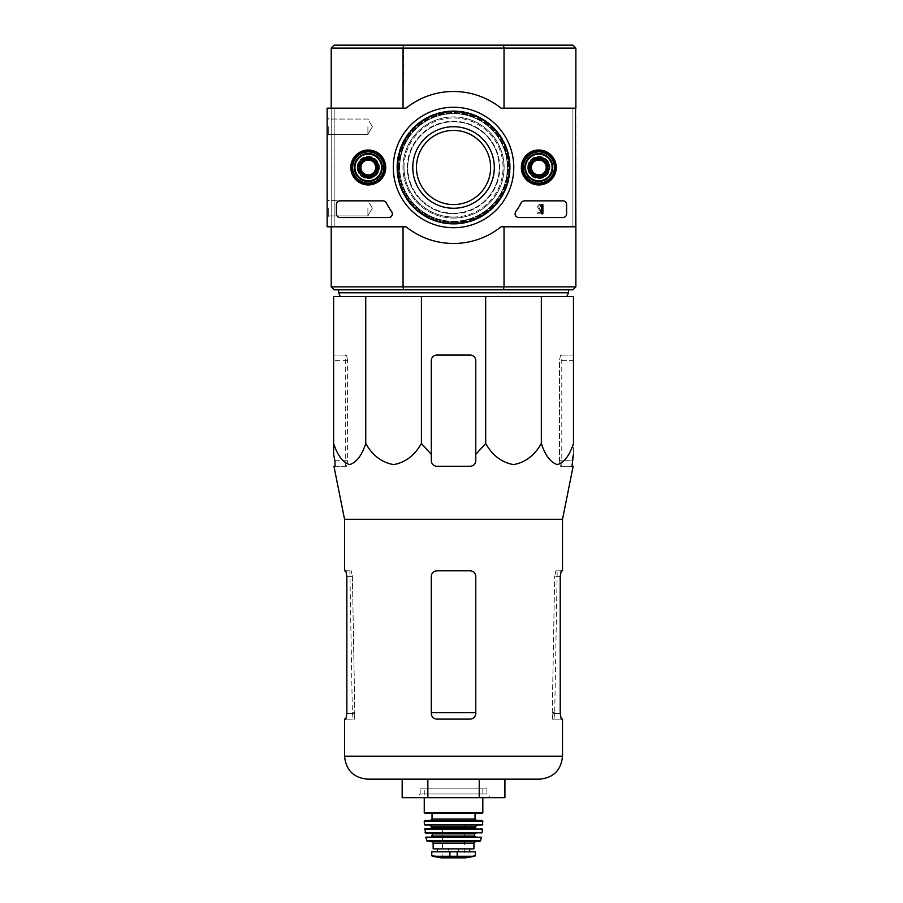 <?xml version="1.0" encoding="UTF-8"?>
<svg xmlns="http://www.w3.org/2000/svg" width="903" height="903" viewBox="0 0 903 903"><rect width="100%" height="100%" fill="white"/><g stroke="black" fill="none" stroke-linecap="round" stroke-linejoin="round"><path stroke-width="0.68" stroke-dasharray="4.51 3.39" d="M485.679 296.5L573.461 296.5L573.461 443.463C569.579 455.405 564.24 462.449 557.422 464.616C550.593 462.494 545.231 455.451 541.326 443.463C534.61 455.405 525.343 462.449 513.547 464.616C501.707 462.494 492.417 455.451 485.679 443.463L485.679 296.5L333.613 296.5L333.613 443.463C337.508 455.451 342.869 462.494 349.698 464.616C356.516 462.449 361.866 455.405 365.749 443.463L365.749 296.5M340.284 296.5L566.791 296.5L340.284 296.5M412.761 167.484A40.782 40.782 0 0 1 473.928 132.165A40.782 40.782 0 0 1 473.928 202.803A40.782 40.782 0 0 1 412.761 167.484A40.782 40.782 0 0 0 453.543 208.266A40.782 40.782 0 0 0 494.313 167.484A40.782 40.782 0 0 0 453.543 126.702A40.782 40.782 0 0 0 412.761 167.484A40.782 40.782 0 0 1 473.928 132.165A40.782 40.782 0 0 1 473.928 202.803A40.782 40.782 0 0 1 412.761 167.484A40.782 40.782 0 0 0 473.928 202.803A40.782 40.782 0 0 0 473.928 132.165A40.782 40.782 0 0 0 412.761 167.484A40.782 40.782 0 0 0 473.928 202.803A40.782 40.782 0 0 0 473.928 132.165A40.782 40.782 0 0 0 412.761 167.484M412.987 167.484A40.556 40.556 0 0 1 473.815 132.369A40.556 40.556 0 0 1 473.815 202.611A40.556 40.556 0 0 1 412.987 167.484M575.877 48.119L572.908 45.15L503.434 45.15L504.032 48.119L575.877 48.119L575.877 108.168L572.908 108.168L575.504 108.168L575.504 226.8L501.052 226.8A75.999 75.999 0 0 1 406.023 226.8L327.123 226.8L327.123 108.168L406.023 108.168A75.999 75.999 0 0 1 501.052 108.168L575.504 108.168L501.052 108.168A75.999 75.999 0 0 0 406.023 108.168L327.123 108.168L327.123 226.8L406.023 226.8A75.999 75.999 0 0 0 501.052 226.8L575.504 226.8L575.504 108.168L501.052 108.168A75.999 75.999 0 0 0 406.023 108.168L327.123 108.168L327.123 226.8L406.023 226.8A75.999 75.999 0 0 0 501.052 226.8L575.504 226.8L575.504 108.168M503.434 45.15L403.641 45.15L403.054 108.168L331.198 108.168L334.166 108.168L331.198 108.168L331.198 48.119L504.032 48.119L504.032 108.168L572.908 108.168L572.908 226.8L575.504 226.8M575.877 108.168L575.877 226.8L504.032 226.8L572.908 226.8L572.908 108.168L504.032 108.168L575.877 108.168L504.032 108.168M334.166 108.168L334.166 226.8L331.198 226.8L403.054 226.8L334.166 226.8L334.166 108.168M331.198 108.168L331.198 226.8L403.054 226.8L331.198 226.8L331.198 108.168L403.054 108.168M568.461 45.15L338.614 45.15L568.461 45.15L568.461 45.895L338.614 45.895L568.461 45.895M331.198 48.119L334.166 45.15L403.641 45.15M453.543 224.204A56.72 56.72 0 0 0 502.655 139.13A56.72 56.72 0 0 0 404.42 139.13A56.72 56.72 0 0 0 453.543 224.204M353.999 167.484A14.267 14.267 0 0 1 375.411 155.124A14.267 14.267 0 0 1 375.411 179.844A14.267 14.267 0 0 1 353.999 167.484A14.267 14.267 0 0 1 375.411 155.124A14.267 14.267 0 0 1 375.411 179.844A14.267 14.267 0 0 1 353.999 167.484M524.53 167.484A14.267 14.267 0 0 1 545.943 155.124A14.267 14.267 0 0 1 545.943 179.844A14.267 14.267 0 0 1 524.53 167.484A14.267 14.267 0 0 1 545.943 155.124A14.267 14.267 0 0 1 545.943 179.844A14.267 14.267 0 0 1 524.53 167.484M575.877 286.861L504.032 286.861L503.434 289.818L572.908 289.818L575.877 286.861L575.877 226.8L504.032 226.8L575.877 226.8M396.823 167.484A56.72 56.72 0 0 1 481.897 118.361A56.72 56.72 0 0 1 481.897 216.607A56.72 56.72 0 0 1 396.823 167.484M503.434 289.818L403.641 289.818L403.054 286.861L504.032 286.861L504.032 226.8M331.198 226.8L331.198 286.861L403.054 286.861L403.054 226.8M403.641 289.818L334.166 289.818L331.198 286.861M568.461 289.818L338.614 289.818L568.461 289.818M525.648 167.484A13.161 13.161 0 0 1 545.389 156.084A13.161 13.161 0 0 1 545.389 178.884A13.161 13.161 0 0 1 525.648 167.484M355.116 167.484A13.161 13.161 0 0 1 374.858 156.084A13.161 13.161 0 0 1 374.858 178.884A13.161 13.161 0 0 1 355.116 167.484M397.93 167.484A55.602 55.602 0 0 1 481.344 119.331A55.602 55.602 0 0 1 481.344 215.648A55.602 55.602 0 0 1 397.93 167.484A55.602 55.602 0 0 1 481.344 119.331A55.602 55.602 0 0 1 481.344 215.648A55.602 55.602 0 0 1 397.93 167.484M453.543 223.097A55.602 55.602 0 0 0 501.696 139.683A55.602 55.602 0 0 0 405.379 139.683A55.602 55.602 0 0 0 453.543 223.097A55.602 55.602 0 0 0 501.696 139.683A55.602 55.602 0 0 0 405.379 139.683A55.602 55.602 0 0 0 453.543 223.097M338.614 292.786L568.461 292.786M333.613 355.071L333.613 360.624L333.613 355.071L346.583 355.071L345.285 355.071L346.583 355.071L347.599 360.624L346.583 355.071L333.613 355.071M431.295 454.39L431.295 360.624A5.565 5.565 0 0 1 436.86 355.071L470.226 355.071A5.565 5.565 0 0 1 475.779 360.624L475.779 460.722C475.429 464.119 473.578 465.971 470.226 466.287C473.578 465.971 475.429 464.119 475.779 460.722C475.463 464.086 473.601 465.937 470.226 466.287L436.86 466.287C433.474 465.948 431.623 464.086 431.295 460.722L431.295 360.624L431.295 454.39L421.408 443.463C414.68 455.405 405.413 462.449 393.618 464.616C381.777 462.494 372.487 455.451 365.749 443.463M421.408 443.463L421.408 296.5M541.326 443.463L541.326 296.5M573.461 360.624L573.461 454.39L573.461 355.071L573.461 360.624L559.476 360.624L560.492 355.071L561.79 355.071L560.492 355.071L559.476 360.624L559.476 460.722L560.492 466.287L561.79 466.287L560.492 466.287L559.476 460.722L559.476 360.624L573.461 360.624M475.779 360.624L475.779 454.39L475.779 360.624C475.429 357.238 473.578 355.376 470.226 355.071C473.578 355.376 475.429 357.238 475.779 360.624M504.912 797.699L427.853 797.699L427.853 779.165L479.222 779.165L402.174 779.165L504.912 779.165M431.295 576.385L431.295 713.551L431.295 576.385C431.645 572.987 433.496 571.136 436.86 570.82C433.496 571.136 431.645 572.987 431.295 576.385L431.295 713.551C431.634 716.937 433.485 718.788 436.86 719.115C433.496 718.788 431.634 716.937 431.295 713.551C431.645 716.948 433.496 718.799 436.86 719.115L470.226 719.115C473.59 718.788 475.441 716.937 475.779 713.551C475.441 716.937 473.59 718.788 470.226 719.115C473.578 718.799 475.441 716.948 475.779 713.551L475.779 576.385C475.441 572.987 473.578 571.136 470.226 570.82C473.578 571.136 475.429 572.987 475.779 576.385L475.779 713.551L475.779 576.385C475.429 572.987 473.578 571.136 470.226 570.82L436.86 570.82C433.496 571.136 431.645 572.999 431.295 576.385M345.838 719.115L354.563 719.115L354.834 712.727L354.563 719.115L344.551 719.115M344.551 570.82L351.233 570.82L345.838 570.82L346.842 576.385L352.396 576.385L354.834 712.727L352.396 576.385L351.233 570.82L352.396 576.385L346.842 576.385L346.842 713.551L354.868 713.551L346.842 713.551M552.241 712.727L554.679 576.385L552.218 713.551L552.241 712.727L554.713 712.727L552.241 712.727M555.842 570.82L554.679 576.385L555.842 570.82L561.248 570.82L555.842 570.82M552.512 719.115L552.218 713.551L552.512 719.115L561.248 719.115L552.512 719.115M562.524 719.115L561.248 719.115L560.232 713.551L552.218 713.551L560.232 713.551L560.232 576.385L561.248 570.82L562.524 570.82M573.134 466.287L560.492 466.287L571.96 466.287L572.175 460.722L559.476 460.722L572.175 460.722M344.551 519.293L562.524 519.293M334.9 460.722L347.599 460.722L347.599 360.624L347.599 460.722L334.9 460.722L335.115 466.287L346.583 466.287L347.599 460.722L346.583 466.287L333.952 466.287M436.86 466.287C433.496 465.971 431.645 464.108 431.295 460.722C431.645 464.108 433.496 465.971 436.86 466.287M431.295 360.624C431.645 357.238 433.496 355.387 436.86 355.071L470.226 355.071L436.86 355.071C433.496 355.387 431.645 357.238 431.295 360.624M573.461 355.071L560.492 355.071L573.461 355.071M427.853 797.699L402.174 797.699M479.222 797.699L479.222 779.165M420.177 788.861L486.909 788.861L420.177 788.861L420.177 793.997L486.909 793.997L420.177 793.997L416.464 797.699L490.611 797.699L416.464 797.699M527.679 167.484A11.118 11.118 0 0 1 544.362 157.856A11.118 11.118 0 0 1 544.362 177.123A11.118 11.118 0 0 1 527.679 167.484A11.118 11.118 0 0 1 544.362 157.856A11.118 11.118 0 0 1 544.362 177.123A11.118 11.118 0 0 1 527.679 167.484M529.53 167.484A9.267 9.267 0 0 1 543.437 159.459A9.267 9.267 0 0 1 543.437 175.509A9.267 9.267 0 0 1 529.53 167.484A9.267 9.267 0 0 1 543.437 159.459A9.267 9.267 0 0 1 543.437 175.509A9.267 9.267 0 0 1 529.53 167.484M525.828 167.484A12.981 12.981 0 0 1 545.288 156.253A12.981 12.981 0 0 1 545.288 178.726A12.981 12.981 0 0 1 525.828 167.484A12.981 12.981 0 0 1 545.288 156.253A12.981 12.981 0 0 1 545.288 178.726A12.981 12.981 0 0 1 525.828 167.484A12.981 12.981 0 0 1 545.288 156.253A12.981 12.981 0 0 1 545.288 178.726A12.981 12.981 0 0 1 525.828 167.484A12.981 12.981 0 0 1 545.288 156.253A12.981 12.981 0 0 1 545.288 178.726A12.981 12.981 0 0 1 525.828 167.484M525.275 167.484A13.534 13.534 0 0 1 545.57 155.767A13.534 13.534 0 0 1 545.57 179.2A13.534 13.534 0 0 1 525.275 167.484A13.534 13.534 0 0 1 545.57 155.767A13.534 13.534 0 0 1 545.57 179.2A13.534 13.534 0 0 1 525.275 167.484M531.145 167.484A7.664 7.664 0 0 1 542.635 160.847A7.664 7.664 0 0 1 542.635 174.121A7.664 7.664 0 0 1 531.145 167.484A7.664 7.664 0 0 1 538.809 159.82A7.664 7.664 0 0 1 546.462 167.484A7.664 7.664 0 0 1 538.809 175.148A7.664 7.664 0 0 1 531.145 167.484A7.664 7.664 0 0 1 542.635 160.847A7.664 7.664 0 0 1 542.635 174.121A7.664 7.664 0 0 1 531.145 167.484A7.664 7.664 0 0 1 542.635 160.847A7.664 7.664 0 0 1 542.635 174.121A7.664 7.664 0 0 1 531.145 167.484M357.148 167.484A11.118 11.118 0 0 1 373.831 157.856A11.118 11.118 0 0 1 373.831 177.123A11.118 11.118 0 0 1 357.148 167.484A11.118 11.118 0 0 1 373.831 157.856A11.118 11.118 0 0 1 373.831 177.123A11.118 11.118 0 0 1 357.148 167.484M359.01 167.484A9.267 9.267 0 0 1 372.905 159.459A9.267 9.267 0 0 1 372.905 175.509A9.267 9.267 0 0 1 359.01 167.484A9.267 9.267 0 0 1 372.905 159.459A9.267 9.267 0 0 1 372.905 175.509A9.267 9.267 0 0 1 359.01 167.484M355.297 167.484A12.981 12.981 0 0 1 374.756 156.253A12.981 12.981 0 0 1 374.756 178.726A12.981 12.981 0 0 1 355.297 167.484A12.981 12.981 0 0 1 374.756 156.253A12.981 12.981 0 0 1 374.756 178.726A12.981 12.981 0 0 1 355.297 167.484A12.981 12.981 0 0 1 374.756 156.253A12.981 12.981 0 0 1 374.756 178.726A12.981 12.981 0 0 1 355.297 167.484A12.981 12.981 0 0 1 374.756 156.253A12.981 12.981 0 0 1 374.756 178.726A12.981 12.981 0 0 1 355.297 167.484M354.744 167.484A13.534 13.534 0 0 1 375.038 155.767A13.534 13.534 0 0 1 375.038 179.2A13.534 13.534 0 0 1 354.744 167.484A13.534 13.534 0 0 1 375.038 155.767A13.534 13.534 0 0 1 375.038 179.2A13.534 13.534 0 0 1 354.744 167.484M360.613 167.484A7.664 7.664 0 0 1 372.104 160.847A7.664 7.664 0 0 1 372.104 174.121A7.664 7.664 0 0 1 360.613 167.484A7.664 7.664 0 0 1 368.277 159.82A7.664 7.664 0 0 1 375.941 167.484A7.664 7.664 0 0 1 368.277 175.148A7.664 7.664 0 0 1 360.613 167.484A7.664 7.664 0 0 1 372.104 160.847A7.664 7.664 0 0 1 372.104 174.121A7.664 7.664 0 0 1 360.613 167.484A7.664 7.664 0 0 1 372.104 160.847A7.664 7.664 0 0 1 372.104 174.121A7.664 7.664 0 0 1 360.613 167.484M327.123 208.266L327.123 217.533L327.123 208.266M327.123 126.702L327.123 135.981L327.123 126.702M528.142 167.484A10.655 10.655 0 0 1 544.137 158.262A10.655 10.655 0 0 1 544.137 176.717A10.655 10.655 0 0 1 528.142 167.484A10.655 10.655 0 0 0 544.137 176.717A10.655 10.655 0 0 0 544.137 158.262A10.655 10.655 0 0 0 528.142 167.484M357.622 167.484A10.655 10.655 0 0 1 373.605 158.262A10.655 10.655 0 0 1 373.605 176.717A10.655 10.655 0 0 1 357.622 167.484A10.655 10.655 0 0 0 373.605 176.717A10.655 10.655 0 0 0 373.605 158.262A10.655 10.655 0 0 0 357.622 167.484M358.265 167.484A10.012 10.012 0 0 1 373.278 158.815A10.012 10.012 0 0 1 373.278 176.153A10.012 10.012 0 0 1 358.265 167.484A10.012 10.012 0 0 0 373.278 176.153A10.012 10.012 0 0 0 373.278 158.815A10.012 10.012 0 0 0 358.265 167.484M528.797 167.484A10.012 10.012 0 0 1 543.809 158.815A10.012 10.012 0 0 1 543.809 176.153A10.012 10.012 0 0 1 528.797 167.484A10.012 10.012 0 0 0 543.809 176.153A10.012 10.012 0 0 0 543.809 158.815A10.012 10.012 0 0 0 528.797 167.484M397.388 167.484A56.144 56.144 0 0 1 481.615 118.857A56.144 56.144 0 0 1 481.615 216.11A56.144 56.144 0 0 1 397.388 167.484A56.144 56.144 0 0 0 481.615 216.11A56.144 56.144 0 0 0 481.615 118.857A56.144 56.144 0 0 0 397.388 167.484A56.144 56.144 0 0 0 481.615 216.11A56.144 56.144 0 0 0 481.615 118.857A56.144 56.144 0 0 0 397.388 167.484M367.905 126.702L367.905 134.366L367.905 126.702M328.726 126.702L328.726 134.366L328.726 126.702M367.905 208.266L367.905 215.93L367.905 208.266M328.726 208.266L328.726 215.93L328.726 208.266M562.896 200.85A3.702 3.702 0 0 1 566.61 204.563L566.61 213.83A3.702 3.702 0 0 1 562.896 217.533L518.841 217.533A3.702 3.702 0 0 1 515.816 211.686A76.371 76.371 0 0 0 521.234 202.836A3.702 3.702 0 0 1 524.519 200.85L562.896 200.85M541.766 204.563L542.884 204.563L542.884 213.83L541.766 213.83L541.766 206.369L540.66 206.415L541.766 204.563M391.71 211.674A75.999 75.999 0 0 1 386.258 202.836A3.702 3.702 0 0 0 382.985 200.85L340.104 200.85A3.702 3.702 0 0 0 336.39 204.563A3.702 3.702 0 0 1 340.104 200.85A3.702 3.702 0 0 0 336.39 204.563L336.39 213.83A3.702 3.702 0 0 0 340.104 217.533A3.702 3.702 0 0 1 336.39 213.83A3.702 3.702 0 0 0 340.104 217.533L388.234 217.533A3.702 3.702 0 0 0 391.259 211.686A76.371 76.371 0 0 1 385.852 202.836A3.702 3.702 0 0 0 382.567 200.85L340.104 200.85L382.567 200.85A3.702 3.702 0 0 1 385.852 202.836A76.371 76.371 0 0 0 391.259 211.686A3.702 3.702 0 0 1 388.234 217.533L388.685 217.533A3.702 3.702 0 0 0 391.71 211.674M538.809 183.241A15.757 15.757 0 0 1 525.162 159.605A15.757 15.757 0 0 1 552.444 159.605A15.757 15.757 0 0 1 538.809 183.241M538.809 182.778A15.295 15.295 0 0 1 525.557 159.842A15.295 15.295 0 0 1 552.049 159.842A15.295 15.295 0 0 1 538.809 182.778M538.809 176.943A9.448 9.448 0 0 1 530.614 162.754A9.448 9.448 0 0 1 546.992 162.754A9.448 9.448 0 0 1 538.809 176.943M538.809 176.751A9.267 9.267 0 0 1 530.772 162.856A9.267 9.267 0 0 1 546.834 162.856A9.267 9.267 0 0 1 538.809 176.751A9.267 9.267 0 0 1 530.772 162.856A9.267 9.267 0 0 1 546.834 162.856A9.267 9.267 0 0 1 538.809 176.751M538.809 174.934A7.45 7.45 0 0 1 532.352 163.759A7.45 7.45 0 0 1 545.254 163.759A7.45 7.45 0 0 1 538.809 174.934M368.277 183.241A15.757 15.757 0 0 1 354.631 159.605A15.757 15.757 0 0 1 381.924 159.605A15.757 15.757 0 0 1 368.277 183.241M368.277 182.778A15.295 15.295 0 0 1 355.026 159.842A15.295 15.295 0 0 1 381.517 159.842A15.295 15.295 0 0 1 368.277 182.778M368.277 176.943A9.448 9.448 0 0 1 360.083 162.754A9.448 9.448 0 0 1 376.461 162.754A9.448 9.448 0 0 1 368.277 176.943M368.277 176.751A9.267 9.267 0 0 1 360.252 162.856A9.267 9.267 0 0 1 376.303 162.856A9.267 9.267 0 0 1 368.277 176.751A9.267 9.267 0 0 1 360.252 162.856A9.267 9.267 0 0 1 376.303 162.856A9.267 9.267 0 0 1 368.277 176.751M368.277 174.934A7.45 7.45 0 0 1 361.821 163.759A7.45 7.45 0 0 1 374.722 163.759A7.45 7.45 0 0 1 368.277 174.934M566.237 213.83L566.237 204.563A3.702 3.702 0 0 0 562.524 200.85L524.101 200.85A3.702 3.702 0 0 0 520.817 202.836A75.999 75.999 0 0 1 515.376 211.674A3.702 3.702 0 0 0 518.39 217.533L562.524 217.533A3.702 3.702 0 0 0 566.237 213.83L566.237 204.563A3.702 3.702 0 0 0 562.524 200.85L524.101 200.85A3.702 3.702 0 0 0 520.817 202.836A75.999 75.999 0 0 1 515.376 211.674A3.702 3.702 0 0 0 518.39 217.533L562.524 217.533A3.702 3.702 0 0 0 566.237 213.83M393.302 167.484A60.241 60.241 0 0 0 483.658 219.655A60.241 60.241 0 0 0 483.658 115.313A60.241 60.241 0 0 0 393.302 167.484M521.336 167.484A17.473 17.473 0 0 0 547.534 182.609A17.473 17.473 0 0 0 547.534 152.359A17.473 17.473 0 0 0 521.336 167.484M350.804 167.484A17.473 17.473 0 0 0 377.002 182.609A17.473 17.473 0 0 0 377.002 152.359A17.473 17.473 0 0 0 350.804 167.484M351.775 167.484A16.502 16.502 0 0 0 376.517 181.774A16.502 16.502 0 0 0 376.517 153.205A16.502 16.502 0 0 0 351.775 167.484M522.306 167.484A16.502 16.502 0 0 0 547.049 181.774A16.502 16.502 0 0 0 547.049 153.205A16.502 16.502 0 0 0 522.306 167.484M542.726 213.83L538.933 207.306A1.117 1.117 0 0 1 539.644 205.703A1.117 1.117 0 0 1 541.032 206.787L542.139 206.787A2.224 2.224 0 0 0 539.339 204.631A2.224 2.224 0 0 0 537.985 207.893L541.36 212.713L537.691 212.713L537.691 213.83L542.726 213.83L538.933 207.306A1.117 1.117 0 0 1 539.644 205.703A1.117 1.117 0 0 1 541.032 206.787L542.139 206.787A2.224 2.224 0 0 0 539.339 204.631A2.224 2.224 0 0 0 537.985 207.893L541.36 212.713L537.691 212.713L537.691 213.83L542.726 213.83M531.393 171.762L538.809 176.051L546.213 171.762L546.213 163.206L538.809 158.928L531.393 163.206L531.393 171.762A8.556 8.556 0 0 0 546.213 171.762A8.556 8.556 0 0 0 538.809 158.928A8.556 8.556 0 0 0 531.393 171.762L531.393 163.206L538.809 158.928L546.213 163.206L546.213 171.762L542.511 173.907A7.416 7.416 0 0 0 542.511 161.061A7.416 7.416 0 0 0 531.393 167.484A7.416 7.416 0 0 0 535.095 173.907L531.393 171.762M538.809 153.589A13.906 13.906 0 0 0 526.765 174.437A13.906 13.906 0 0 0 550.841 174.437A13.906 13.906 0 0 0 538.809 153.589M538.809 151.727A15.757 15.757 0 0 0 525.162 175.363A15.757 15.757 0 0 0 552.444 175.363A15.757 15.757 0 0 0 538.809 151.727A15.757 15.757 0 0 0 525.162 175.363A15.757 15.757 0 0 0 552.444 175.363A15.757 15.757 0 0 0 538.809 151.727M538.809 152.189A15.295 15.295 0 0 0 525.557 175.137A15.295 15.295 0 0 0 552.049 175.137A15.295 15.295 0 0 0 538.809 152.189M538.809 158.036A9.448 9.448 0 0 0 530.614 172.213A9.448 9.448 0 0 0 546.992 172.213A9.448 9.448 0 0 0 538.809 158.036M538.809 158.217A9.267 9.267 0 0 0 530.772 172.123A9.267 9.267 0 0 0 546.834 172.123A9.267 9.267 0 0 0 538.809 158.217A9.267 9.267 0 0 0 530.772 172.123A9.267 9.267 0 0 0 546.834 172.123A9.267 9.267 0 0 0 538.809 158.217M538.809 160.034A7.45 7.45 0 0 0 532.352 171.209A7.45 7.45 0 0 0 545.254 171.209A7.45 7.45 0 0 0 538.809 160.034M535.095 173.907A7.416 7.416 0 0 0 542.511 173.907L538.809 176.051L535.095 173.907M360.861 171.762L368.277 176.051L375.693 171.762L375.693 163.206L368.277 158.928L360.861 163.206L360.861 171.762A8.556 8.556 0 0 0 375.693 171.762A8.556 8.556 0 0 0 368.277 158.928A8.556 8.556 0 0 0 360.861 171.762L360.861 163.206L368.277 158.928L375.693 163.206L375.693 171.762L371.98 173.907A7.416 7.416 0 0 0 371.98 161.061A7.416 7.416 0 0 0 360.861 167.484A7.416 7.416 0 0 0 364.564 173.907L360.861 171.762M368.277 153.589A13.906 13.906 0 0 0 356.233 174.437A13.906 13.906 0 0 0 380.31 174.437A13.906 13.906 0 0 0 368.277 153.589M368.277 151.727A15.757 15.757 0 0 0 354.631 175.363A15.757 15.757 0 0 0 381.924 175.363A15.757 15.757 0 0 0 368.277 151.727A15.757 15.757 0 0 0 354.631 175.363A15.757 15.757 0 0 0 381.924 175.363A15.757 15.757 0 0 0 368.277 151.727M368.277 152.189A15.295 15.295 0 0 0 355.026 175.137A15.295 15.295 0 0 0 381.517 175.137A15.295 15.295 0 0 0 368.277 152.189M368.277 158.036A9.448 9.448 0 0 0 360.083 172.213A9.448 9.448 0 0 0 376.461 172.213A9.448 9.448 0 0 0 368.277 158.036M368.277 158.217A9.267 9.267 0 0 0 360.252 172.123A9.267 9.267 0 0 0 376.303 172.123A9.267 9.267 0 0 0 368.277 158.217A9.267 9.267 0 0 0 360.252 172.123A9.267 9.267 0 0 0 376.303 172.123A9.267 9.267 0 0 0 368.277 158.217M368.277 160.034A7.45 7.45 0 0 0 361.821 171.209A7.45 7.45 0 0 0 374.722 171.209A7.45 7.45 0 0 0 368.277 160.034M364.564 173.907A7.416 7.416 0 0 0 371.98 173.907L368.277 176.051L364.564 173.907M431.758 855.705L449.92 856.755L474.854 856.258M431.758 851.834L475.317 851.834M448.283 848.865L469.707 848.865L448.283 848.865L448.283 851.834L469.707 851.834L448.283 851.834M433.147 848.865L473.928 848.865M424.252 788.861L482.823 788.861L424.252 788.861L424.252 797.699M424.997 813.456L482.089 813.456M432.04 813.456L475.046 813.456L432.04 813.456M430.55 820.5L476.524 820.5L430.55 820.5M424.997 820.5L482.078 820.5M429.817 824.947L482.36 824.947M430.923 828.661L476.152 828.661L430.923 828.661M425.02 828.661L482.055 828.661M425.437 833.108L481.638 833.108M431.668 833.108L475.407 833.108L431.668 833.108M431.668 836.81L475.407 836.81M426.148 836.81L480.938 836.81M427.198 841.257L479.877 841.257M431.295 841.257L475.779 841.257L431.295 841.257M442.414 824.586L464.661 824.586L442.414 824.586L442.414 852.014L464.661 852.014L442.414 852.014L441.86 857.353L465.226 857.353L441.206 857.839L465.869 857.839M407.817 167.484A45.726 45.726 0 0 1 476.4 127.887A45.726 45.726 0 0 1 476.4 207.08A45.726 45.726 0 0 1 407.817 167.484M407.287 167.484A46.245 46.245 0 0 1 476.66 127.436A46.245 46.245 0 0 1 476.66 207.543A46.245 46.245 0 0 1 407.287 167.484M404.013 167.484A49.518 49.518 0 0 1 478.297 124.603A49.518 49.518 0 0 1 478.297 210.376A49.518 49.518 0 0 1 404.013 167.484M402.964 167.484A50.568 50.568 0 0 1 478.827 123.688A50.568 50.568 0 0 1 478.827 211.279A50.568 50.568 0 0 1 402.964 167.484M399.69 167.484A53.841 53.841 0 0 1 480.464 120.855A53.841 53.841 0 0 1 480.464 214.113A53.841 53.841 0 0 1 399.69 167.484M399.171 167.484A54.372 54.372 0 0 1 480.723 120.404A54.372 54.372 0 0 1 480.723 214.575A54.372 54.372 0 0 1 399.171 167.484M398.674 167.484A54.869 54.869 0 0 1 480.972 119.975A54.869 54.869 0 0 1 480.972 215.004A54.869 54.869 0 0 1 398.674 167.484M453.543 213.21A45.726 45.726 0 0 0 493.14 144.627A45.726 45.726 0 0 0 413.935 144.627A45.726 45.726 0 0 0 453.543 213.21M453.543 213.74A46.245 46.245 0 0 0 493.591 144.367A46.245 46.245 0 0 0 413.484 144.367A46.245 46.245 0 0 0 453.543 213.74M453.543 217.013A49.518 49.518 0 0 0 496.424 142.73A49.518 49.518 0 0 0 410.651 142.73A49.518 49.518 0 0 0 453.543 217.013M453.543 218.052A50.568 50.568 0 0 0 497.339 142.2A50.568 50.568 0 0 0 409.748 142.2A50.568 50.568 0 0 0 453.543 218.052M453.543 221.325A53.841 53.841 0 0 0 500.172 140.563A53.841 53.841 0 0 0 406.914 140.563A53.841 53.841 0 0 0 453.543 221.325M453.543 221.856A54.372 54.372 0 0 0 500.623 140.304A54.372 54.372 0 0 0 406.452 140.304A54.372 54.372 0 0 0 453.543 221.856M453.543 222.352A54.869 54.869 0 0 0 501.052 140.055A54.869 54.869 0 0 0 406.023 140.055A54.869 54.869 0 0 0 453.543 222.352M431.295 712.727L475.779 712.727M354.834 712.727L352.362 712.727L354.834 712.727M344.551 756.183L562.524 756.183M560.232 576.385L554.679 576.385L560.232 576.385M347.599 360.624L333.613 360.624L347.599 360.624M449.92 856.755L449.92 851.834M457.155 856.755L457.155 851.834M424.252 812.723L482.823 812.723M432.04 819.021L475.046 819.021M424.252 821.245L482.823 821.245M424.342 824.597L482.733 824.597M431.668 826.809L475.407 826.809M431.668 827.916L475.407 827.916M424.647 829.067L482.428 829.067M425.065 832.78L482.01 832.78M432.413 833.853L474.673 833.853M432.413 836.076L474.673 836.076M425.776 837.25L481.299 837.25M426.476 840.682L480.599 840.682M433.147 843.12L473.928 843.12M458.803 851.834L458.803 848.865M458.193 851.834L458.193 848.865M448.881 851.834L448.881 848.865M432.221 856.258L434.501 856.258M338.614 45.15L338.614 45.895M349.879 570.82L352.362 712.727L353.175 719.115M553.911 719.115L554.713 712.727L557.196 570.82M561.79 466.287L561.79 355.071M345.285 466.287L345.285 355.071M486.909 788.861L486.909 793.997L490.611 797.699M372.329 126.702L367.905 119.049L328.726 119.049L327.123 117.435L328.726 119.049L367.905 119.049L372.329 126.702L367.905 134.366L328.726 134.366L327.123 135.981L328.726 134.366L367.905 134.366L372.329 126.702M372.329 208.266L367.905 200.601L328.726 200.601L327.123 198.999L328.726 200.601L367.905 200.601L372.329 208.266L367.905 215.93L328.726 215.93L327.123 217.533L328.726 215.93L367.905 215.93L372.329 208.266M482.823 788.861L482.823 797.699M464.661 824.586L464.661 852.014L465.779 857.85"/><path stroke-width="1.35" d="M365.749 296.5L333.613 296.5L333.613 443.463C337.496 455.405 342.847 462.449 349.653 464.616C356.493 462.494 361.855 455.451 365.749 443.463C372.476 455.405 381.732 462.449 393.539 464.616C405.368 462.494 414.658 455.451 421.408 443.463L421.408 296.5L365.749 296.5L365.749 443.463M485.679 296.5L485.679 443.463L475.779 454.39L485.679 443.463C492.395 455.405 501.662 462.449 513.457 464.616C525.298 462.494 534.587 455.451 541.326 443.463C545.209 455.405 550.559 462.449 557.377 464.616C564.206 462.494 569.567 455.451 573.461 443.463L573.461 296.5L421.408 296.5M416.464 167.484A37.068 37.068 0 0 1 472.077 135.382A37.068 37.068 0 0 1 472.077 199.597A37.068 37.068 0 0 1 416.464 167.484M575.504 108.168L575.877 226.8L501.052 226.8A75.999 75.999 0 0 1 406.023 226.8L327.123 226.8L327.123 108.168L406.023 108.168A75.999 75.999 0 0 1 501.052 108.168L575.504 108.168L575.504 226.8M575.877 108.168L575.877 48.119L572.908 45.15L334.166 45.15L331.198 48.119L331.198 108.168M575.877 48.119L504.032 48.119L504.032 108.168M503.434 45.15L504.032 48.119L403.054 48.119L403.054 108.168M331.198 226.8L331.198 286.861L334.166 289.818L503.434 289.818L504.032 286.861L403.054 286.861L403.054 226.8M575.877 226.8L575.877 286.861L504.032 286.861L504.032 226.8M503.434 289.818L572.908 289.818L575.877 286.861M331.198 286.861L403.054 286.861L403.641 289.818M403.641 45.15L403.054 48.119L331.198 48.119M568.461 289.818L568.461 292.786L338.614 292.786L338.614 289.818M340.284 296.5L338.614 292.786M333.613 454.39L333.613 443.463L333.613 454.39L334.9 460.722L333.613 454.39M541.326 443.463L541.326 296.5M421.408 443.463L431.295 454.39L431.295 460.722C431.623 464.086 433.474 465.937 436.86 466.287L470.226 466.287C473.601 465.948 475.452 464.086 475.779 460.722L475.779 360.624A5.565 5.565 0 0 0 470.226 355.071L436.86 355.071A5.565 5.565 0 0 0 431.295 360.624L431.295 454.39M479.222 797.699L504.912 797.699L504.912 779.165L539.543 779.165L367.532 779.165L427.853 779.165L427.853 797.699L479.222 797.699L479.222 779.165M345.838 719.115L346.842 713.551L345.838 719.115L344.551 719.115L344.551 756.183C345.905 770.146 353.57 777.81 367.532 779.165M475.779 576.385C475.441 572.999 473.578 571.136 470.226 570.82L436.86 570.82C433.496 571.136 431.645 572.987 431.295 576.385L431.295 713.551C431.645 716.948 433.496 718.799 436.86 719.115L470.226 719.115C473.578 718.799 475.429 716.948 475.779 713.551L475.779 576.385M346.842 713.551L346.842 576.385L345.838 570.82L344.551 570.82L344.551 519.293L333.952 466.287L335.115 466.287L334.9 460.722M344.551 519.293L562.524 519.293L562.524 570.82L561.248 570.82L560.232 576.385L560.232 713.551L561.248 719.115L562.524 719.115L562.524 756.183L344.551 756.183M572.175 460.722L573.461 454.39L571.96 466.287L573.134 466.287L562.524 519.293M475.779 460.722L475.779 454.39L475.779 460.722M402.174 779.165L402.174 797.699L427.853 797.699M350.804 167.484A17.473 17.473 0 0 1 377.002 152.359A17.473 17.473 0 0 1 377.002 182.609A17.473 17.473 0 0 1 350.804 167.484M521.336 167.484A17.473 17.473 0 0 1 547.534 152.359A17.473 17.473 0 0 1 547.534 182.609A17.473 17.473 0 0 1 521.336 167.484M393.302 167.484A60.241 60.241 0 0 1 483.658 115.313A60.241 60.241 0 0 1 483.658 219.655A60.241 60.241 0 0 1 393.302 167.484M562.896 200.85A3.702 3.702 0 0 1 566.61 204.563L566.61 213.83A3.702 3.702 0 0 1 562.896 217.533L518.841 217.533A3.702 3.702 0 0 1 515.816 211.686A76.371 76.371 0 0 0 521.234 202.836A3.702 3.702 0 0 1 524.519 200.85L562.896 200.85M382.985 200.85A3.702 3.702 0 0 1 386.258 202.836A75.999 75.999 0 0 0 391.71 211.674A3.702 3.702 0 0 1 388.685 217.533L340.104 217.533A3.702 3.702 0 0 1 336.39 213.83L336.39 204.563A3.702 3.702 0 0 1 340.104 200.85L382.985 200.85M351.775 167.484A16.502 16.502 0 0 1 376.517 153.205A16.502 16.502 0 0 1 376.517 181.774A16.502 16.502 0 0 1 351.775 167.484M522.306 167.484A16.502 16.502 0 0 1 547.049 153.205A16.502 16.502 0 0 1 547.049 181.774A16.502 16.502 0 0 1 522.306 167.484M397.388 167.484A56.144 56.144 0 0 1 481.615 118.857A56.144 56.144 0 0 1 481.615 216.11A56.144 56.144 0 0 1 397.388 167.484M412.761 167.484A40.782 40.782 0 0 1 473.928 132.165A40.782 40.782 0 0 1 473.928 202.803A40.782 40.782 0 0 1 412.761 167.484M541.766 204.563L542.884 204.563L542.884 213.83L541.766 213.83L541.766 206.369L540.66 206.415L541.766 204.563M531.393 163.206L538.809 158.928L546.213 163.206L546.213 171.762L538.809 176.051L531.393 171.762L531.393 163.206A8.556 8.556 0 0 1 546.213 163.206A8.556 8.556 0 0 1 538.809 176.051A8.556 8.556 0 0 1 531.393 163.206L531.393 171.762L538.809 176.051L546.213 171.762L546.213 163.206L542.511 161.061A7.416 7.416 0 0 1 542.511 173.907A7.416 7.416 0 0 1 531.393 167.484A7.416 7.416 0 0 1 535.095 161.061L531.393 163.206M538.809 181.39A13.906 13.906 0 0 1 526.765 160.531A13.906 13.906 0 0 1 550.841 160.531A13.906 13.906 0 0 1 538.809 181.39M538.809 183.241A15.757 15.757 0 0 1 525.162 159.605A15.757 15.757 0 0 1 552.444 159.605A15.757 15.757 0 0 1 538.809 183.241M535.095 161.061A7.416 7.416 0 0 1 542.511 161.061L538.809 158.928L535.095 161.061M360.861 163.206L368.277 158.928L375.693 163.206L375.693 171.762L368.277 176.051L360.861 171.762L360.861 163.206A8.556 8.556 0 0 1 375.693 163.206A8.556 8.556 0 0 1 368.277 176.051A8.556 8.556 0 0 1 360.861 163.206L360.861 171.762L368.277 176.051L375.693 171.762L375.693 163.206L371.98 161.061A7.416 7.416 0 0 1 371.98 173.907A7.416 7.416 0 0 1 360.861 167.484A7.416 7.416 0 0 1 364.564 161.061L360.861 163.206M368.277 181.39A13.906 13.906 0 0 1 356.233 160.531A13.906 13.906 0 0 1 380.31 160.531A13.906 13.906 0 0 1 368.277 181.39M368.277 183.241A15.757 15.757 0 0 1 354.631 159.605A15.757 15.757 0 0 1 381.924 159.605A15.757 15.757 0 0 1 368.277 183.241M364.564 161.061A7.416 7.416 0 0 1 371.98 161.061L368.277 158.928L364.564 161.061M432.221 856.258L441.206 857.839L465.869 857.839L474.854 856.258L472.574 856.258L475.317 855.705L475.317 851.834L431.758 851.834L431.758 855.705L434.501 856.258L431.758 855.705M474.854 856.258L434.501 856.258M433.147 843.12L473.928 843.12L473.928 848.865L433.147 848.865L433.147 843.12L431.295 841.257M424.252 797.699L424.252 812.723L424.997 813.456L482.089 813.456L482.823 812.723L424.252 812.723M432.04 813.456L432.04 819.021L430.55 820.5M424.252 821.245L482.823 821.245L482.078 820.5L424.997 820.5L424.252 821.245L424.342 824.597L429.817 824.947L431.668 826.809L430.923 828.661M482.823 821.245L482.36 824.947L424.715 824.947M424.647 829.067L482.428 829.067L425.02 828.661L425.437 833.108L482.01 832.78L425.065 832.78M475.407 833.108L474.673 833.853L432.413 833.853L431.668 833.108M432.413 833.853L431.668 836.81L475.407 836.81L474.673 836.076L432.413 836.076M425.776 837.25L481.299 837.25L425.776 837.25L427.198 841.257L479.877 841.257L480.599 840.682L426.476 840.682M475.779 712.727L431.295 712.727M457.155 856.755L457.155 851.834M449.92 856.755L449.92 851.834M475.046 813.456L475.046 819.021L432.04 819.021M482.733 824.597L424.342 824.597M477.269 824.947L475.407 826.809L431.668 826.809M475.407 826.809L475.407 827.916L431.668 827.916M566.791 296.5L568.461 292.786M562.524 756.183C561.169 770.146 553.505 777.81 539.543 779.165M482.823 797.699L482.823 812.723M475.046 819.021L476.524 820.5M475.407 827.916L476.152 828.661M482.428 829.067L482.01 832.78M474.673 833.853L474.673 836.076M481.299 837.25L480.599 840.682M473.928 843.12L475.779 841.257M469.707 851.834L469.707 848.865M437.379 851.834L437.379 848.865M465.869 857.839L465.226 857.353M441.307 857.85L465.779 857.85L441.307 857.85"/></g></svg>
